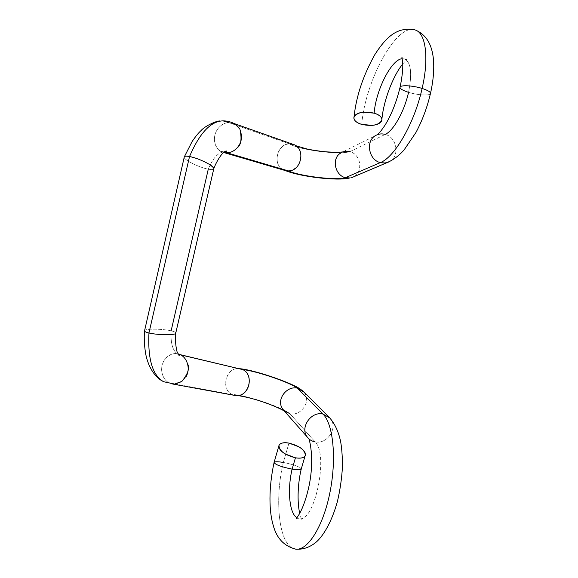<?xml version="1.0" encoding="UTF-8"?>
<svg xmlns="http://www.w3.org/2000/svg" width="578" height="578" viewBox="0 0 578 578"><rect width="100%" height="100%" fill="white"/><g stroke="black" fill="none" stroke-linecap="round" stroke-linejoin="round"><path stroke-width="0.43" stroke-dasharray="2.89 2.17" d="M361.77 124.422C365.043 81.614 396.132 23.077 415.062 29.933C396.132 23.077 365.043 81.614 361.77 124.422M430.487 93.549C429.974 95.934 417.619 95.204 408.552 92.328C412.324 73.305 410.98 62.171 404.521 58.92L402.093 58.718L404.521 58.92C410.98 62.171 412.324 73.305 408.552 92.328C417.619 95.204 429.974 95.934 430.487 93.549M283.321 462.436C274.29 500.078 278.784 544.816 294.361 548.825C278.784 544.816 274.29 500.078 283.321 462.436C293.725 464.553 299.715 466.742 301.283 469.004C299.715 466.742 293.725 464.553 283.321 462.436L288.971 443.102L283.321 462.436C277.621 461.504 274.528 461.533 274.044 462.53M389.803 161.457C400.077 156.082 396.862 137.203 385.223 134.414C397.44 137.318 400.041 157.491 388.756 162.006M307.467 437.286C309.396 439.728 311.925 441.252 315.053 441.859C329.373 454.648 313.926 525.669 298.356 518.379L296.868 517.7L298.356 518.379C313.926 525.669 329.373 454.648 315.053 441.859L290.04 413.826C301.47 416.247 311.903 400.475 303.66 392.007C311.903 400.475 301.47 416.247 290.04 413.826L285.958 412.121C274.239 405.272 283.971 385.158 297.244 388.098M345.203 151.393C331.989 152.643 332.35 174.477 345.312 177.699L353.086 176.926C363.837 172.786 361.055 154.507 349.95 151.638L385.223 134.414C382.015 133.525 378.987 133.807 376.126 135.259M330.016 418.089C338.636 427.128 327.516 444.771 315.053 441.859C327.516 444.771 338.636 427.128 330.016 418.089M301.087 156.978C300.986 151.711 298.905 147.809 294.838 145.295L289.412 143.9C300.083 150.172 338.694 155.121 349.95 151.638C338.694 155.121 300.083 150.172 289.412 143.9C275.706 143.741 272.13 167.793 285.25 170.561M288.422 170.886C295.604 169.679 299.823 165.084 301.08 157.093M173.277 384.059L168.993 382.903L232.009 394.507C242.066 394.492 269.731 402.844 283.61 410.004C269.731 402.844 242.066 394.492 232.009 394.507C220.355 388.813 226.056 367.052 239.039 368.641L240.202 368.757M144.529 331.071L144.572 330.565C145.186 328.506 162.461 328.817 171.139 330.811C170.459 343.404 172.764 351.207 178.053 354.235L178.053 354.235C172.764 351.207 170.459 343.404 171.139 330.811C174.029 331.49 175.582 332.177 175.806 332.877C175.582 332.177 174.029 331.49 171.139 330.811L208.275 169.173C199.583 167.642 184.317 160.12 184.194 157.346M208.275 169.173C213.036 157.866 218.361 152.122 224.257 151.949C218.376 152.115 213.044 157.852 208.275 169.173C211.353 169.78 213.159 169.73 213.694 169.014C213.159 169.722 211.353 169.78 208.275 169.173C199.461 167.62 183.948 159.933 184.187 157.245L184.245 156.891M171.139 330.811C162.591 328.846 145.569 328.499 144.623 330.5M162.476 381.133L168.993 382.903C165.821 381.083 163.632 378.229 162.418 374.327C158.675 362.168 168.675 353.172 175.38 353.664L177.952 353.866C171.066 351.597 158.423 360.643 162.418 374.327C163.588 378.222 165.778 381.083 168.993 382.896L172.114 383.929C177.988 384.529 182.706 382.029 186.261 376.437M240.708 368.88C227.248 365.137 219.467 388.344 232.009 394.507L234.82 395.424M168.993 382.896L232.009 394.507L234.473 395.366M235.123 124.089L228.772 122.608C225.052 122.803 221.779 124.429 218.954 127.471C210.992 136.372 214.705 148.597 220.948 151.4L223.57 152.455C216.194 151.487 209.901 137.694 218.954 127.471C221.735 124.407 225.008 122.789 228.772 122.608L223.043 120.867M192.9 157.332L200.53 159.99M206.18 162.577L210.609 165.178M213.607 167.851L213.831 168.422M224.271 151.949L220.948 151.4M228.772 122.608L289.412 143.9L228.772 122.608L232.161 122.904M234.076 123.519L232.992 123.136C237.948 125.072 240.795 128.981 241.525 134.855M293.212 144.392L289.412 143.9C276.652 144.175 272.05 165.698 284.116 170.048L288.227 170.893M349.834 177.945C363.121 176.752 362.897 154.991 349.95 151.638C346.988 150.894 344.192 151.234 341.562 152.65M283.141 409.419L286.168 412.259L290.04 413.826L315.053 441.859M400.041 87.206C399.911 88.759 402.75 90.471 408.552 92.328C404.289 111.605 393.445 130.773 385.223 134.414L349.95 151.638M402.707 64.086L406.666 59.476L404.232 58.833L401.934 57.46M414.57 29.789L415.575 30.114M279.21 445.002L278.827 446.064M296.5 518.495L301.456 519.282C301.709 518.748 301.261 519.478 299.707 513.372M354.039 116.944L353.917 118.122M400.12 87.025L400.005 87.531M296.023 145.829L294.838 145.295M178.168 354.3L175.38 353.664M172.114 383.929L172.678 384.03M184.187 157.245L184.425 156.631M220.037 121.026L223.014 120.867M284.275 410.972L285.958 412.121M285.453 170.611L284.116 170.048M308.724 438.68L307.315 437.084M377.846 134.522L343.065 151.783"/><path stroke-width="0.87" d="M374.139 113.144C379.443 114.878 382.015 117.182 381.863 120.051C379.154 125.101 372.456 126.56 361.77 124.422C356.453 122.724 353.844 120.419 353.946 117.5C356.568 112.435 363.295 110.983 374.139 113.144C375.895 90.312 391.284 59.498 402.093 58.718C391.284 59.498 375.895 90.312 374.139 113.144C377.644 114.184 379.999 115.629 381.205 117.464C382.398 119.299 382.123 120.983 380.375 122.522C378.626 124.053 375.946 125 372.326 125.368L361.77 124.422C358.353 123.425 355.997 122.023 354.711 120.224C353.433 118.418 353.62 116.727 355.275 115.152C356.951 113.577 359.632 112.587 363.324 112.183L374.139 113.144M388.756 162.006L384.645 163.061L380.331 162.613C368.345 159.904 365.325 140.208 376.126 135.259C378.987 133.807 382.015 133.525 385.223 134.414C393.445 130.773 404.289 111.605 408.552 92.328C402.75 90.471 399.911 88.759 400.041 87.206C400.366 84.822 412.837 85.479 422.113 88.441C429.281 57.728 425.733 32.722 415.062 29.933C425.733 32.722 429.281 57.728 422.113 88.441C427.915 90.334 430.704 92.032 430.487 93.549C430.704 92.032 427.915 90.334 422.113 88.441C414.404 123.381 394.572 157.31 380.331 162.613L385.259 163.003L389.803 161.457M295.437 457.805C284.73 454.965 279.239 450.876 278.979 445.537C280.099 443.051 283.43 442.242 288.971 443.102C299.52 445.891 304.974 449.966 305.329 455.334C304.274 457.805 300.979 458.629 295.437 457.805L292.107 469.126L295.437 457.805C299.043 458.433 301.781 458.238 303.645 457.22C305.495 456.201 305.95 454.676 305.018 452.646C304.071 450.623 302.041 448.687 298.92 446.83L288.971 443.102C285.453 442.473 282.736 442.625 280.821 443.579C278.907 444.533 278.365 446.028 279.203 448.051C280.055 450.081 282.064 452.054 285.236 453.976L295.437 457.805M274.044 462.53C275.489 464.763 281.515 466.966 292.107 469.126C281.515 466.966 275.489 464.763 274.044 462.53C274.528 461.533 277.621 461.504 283.321 462.436M294.361 548.825C306.167 552.705 322.336 528.877 329.576 494.269C336.916 459.727 333.376 424.014 322.958 414.036C310.82 411.052 299.512 428.031 307.467 437.286C299.512 428.031 310.82 411.052 322.958 414.036L330.016 418.089L322.958 414.036C333.376 424.014 336.916 459.727 329.576 494.269C322.336 528.877 306.167 552.705 294.361 548.825M296.868 517.7C289.275 513.293 287.252 489.588 292.107 469.126C297.822 470.044 300.878 470.001 301.283 469.004C300.878 470.001 297.822 470.044 292.107 469.126C287.252 489.588 289.275 513.293 296.868 517.7M376.126 135.259C365.325 140.208 368.345 159.904 380.331 162.613L345.312 177.699C336.244 180.603 299.787 176.218 288.321 170.886L288.422 170.886M303.66 392.007L297.244 388.098L322.958 414.036L297.244 388.098L301.087 389.688L303.66 392.007M349.95 151.638L345.203 151.393C342.935 152.274 336.931 152.448 327.206 151.906C323.355 151.725 311.325 150.056 306.788 148.929L296.023 145.829M239.039 368.641L242.811 369.624C255.281 370.628 290.113 382.434 297.244 388.098C290.113 382.434 255.281 370.628 242.811 369.624L180.618 354.762C183.84 356.532 186.087 359.386 187.344 363.324C189.974 367.687 188.153 373.713 181.889 381.393L174.585 384.059L173.277 384.059M290.04 413.826L283.61 410.004L290.04 413.826M144.572 330.565C144.081 331.353 145.54 332.162 148.943 333.007C157.613 335.059 175.279 335.356 175.734 333.304L175.69 333.369C174.896 335.363 157.483 335.023 148.943 333.007L189.526 156.537C185.82 155.858 184.042 156.132 184.194 157.346L144.623 330.5C144.001 331.302 145.439 332.133 148.943 333.007L189.526 156.537C198.254 158.004 213.882 165.734 213.831 168.422L213.846 168.516C216.988 160.019 222.386 153.278 222.87 153.192C224.517 151.638 225.687 150.901 226.366 150.988C226.771 151.241 226.07 151.566 224.271 151.949L226.966 152.802L224.271 151.949M171.139 330.811L208.275 169.173M186.261 376.437C188.377 372.196 188.746 367.832 187.344 363.324C186.116 359.393 183.876 356.539 180.618 354.762L242.811 369.624L178.161 354.285L180.618 354.762L178.277 353.931M174.585 384.059L163.617 381.726C152.592 375.512 147.701 359.27 148.943 333.007C147.701 359.27 152.592 375.512 163.617 381.726L168.993 382.903M234.473 395.366L237.067 395.547C249.703 395.879 253.98 374.775 242.811 369.624C255.173 375.375 248.222 398.466 234.82 395.424L172.678 384.03M184.245 156.891C184.599 156.06 186.354 155.944 189.526 156.537C199.605 133.041 210.768 121.149 223.014 120.867L228.78 122.608M223.635 152.476L285.25 170.561L288.321 170.886L226.988 152.816L223.635 152.469L226.988 152.816C230.745 152.679 234.061 151.082 236.951 148.026C241.069 145.316 242.059 139.031 239.921 129.169L235.123 124.089C231.33 121.936 227.306 120.86 223.043 120.867C210.789 121.127 199.62 133.019 189.526 156.537L192.9 157.332M200.53 159.99L206.18 162.577M210.609 165.178L213.607 167.851M175.69 333.369L213.846 168.516M241.525 134.855C241.842 139.941 240.318 144.334 236.951 148.026C234.097 151.104 230.774 152.693 226.988 152.816L288.321 170.886C301.694 171.319 305.935 147.809 293.212 144.392L234.076 123.519M232.161 122.904L232.992 123.136M288.227 170.893L288.321 170.886C299.787 176.218 336.244 180.603 345.312 177.699L349.834 177.945C337.646 181.254 300.22 176.716 285.453 170.611M315.053 441.859C311.925 441.252 309.396 439.728 307.467 437.286M297.244 388.098C286.132 385.62 275.475 400.778 283.141 409.419M341.562 152.65C331.252 157.158 334.452 175.011 345.312 177.699L380.331 162.613C394.572 157.31 414.404 123.381 422.113 88.441C412.837 85.479 400.366 84.822 400.041 87.206M381.906 119.205C383.517 100.76 393.141 75.523 402.707 64.086M415.575 30.114C425.979 34.543 431.925 44.181 433.413 59.035C434.295 69.338 433.334 80.725 430.531 93.203C427.272 107.262 422.41 120.354 415.936 132.485L404.101 149.912C399.044 155.67 393.358 159.911 387.036 162.642L351.569 177.692M278.827 446.064L274.116 462.335M274.044 462.66C268.495 488.432 269.016 511.32 273.184 525.192C276.587 538.169 284.065 546.138 295.633 549.1C302.619 549.757 309.295 547.576 315.667 542.554C323.116 536.435 331.83 521.833 337.473 501.27C340.081 490.057 341.728 478.757 342.407 467.364C342.487 457.848 341.945 449.54 340.782 442.452C338.73 431.802 334.713 423.255 328.723 416.789L302.605 390.685M308.724 438.68C308.796 437.467 314.923 456.324 309.244 485C303.132 513.604 295.127 518.986 296.5 518.495M414.57 29.789C398.733 27.108 387.838 34.362 374.862 54.578C363.157 75.443 356.214 96.23 354.039 116.944M401.934 57.46L402.346 60.126C403.343 65.762 402.606 74.728 400.12 87.025M305.025 456.056L301.203 469.206C298.017 482.363 296.868 500.866 299.707 513.372M240.202 368.757C254.349 369.956 293.176 383.156 301.087 389.688M144.529 331.071C143.59 341.454 145.324 354.162 146.957 359.162L148.517 363.764C152.072 372.167 156.725 377.954 162.476 381.133M175.734 333.304C174.773 342.985 176.947 352.132 177.244 352.096L179.223 355.629L178.168 354.3M184.425 156.631L192.134 141.516C195.574 136.473 198.427 132.947 200.696 130.931C205.544 125.267 218.137 120.303 220.037 121.026M237.067 395.547L237.088 395.562C238.432 395.46 250.917 397.859 259.883 400.915C270.591 404.441 278.719 407.793 284.275 410.972M307.315 437.084L284.152 410.835M400.005 87.531C396.349 102.4 391.335 114.979 384.962 125.267C378.373 134.941 378.301 133.395 377.846 134.522"/></g></svg>
